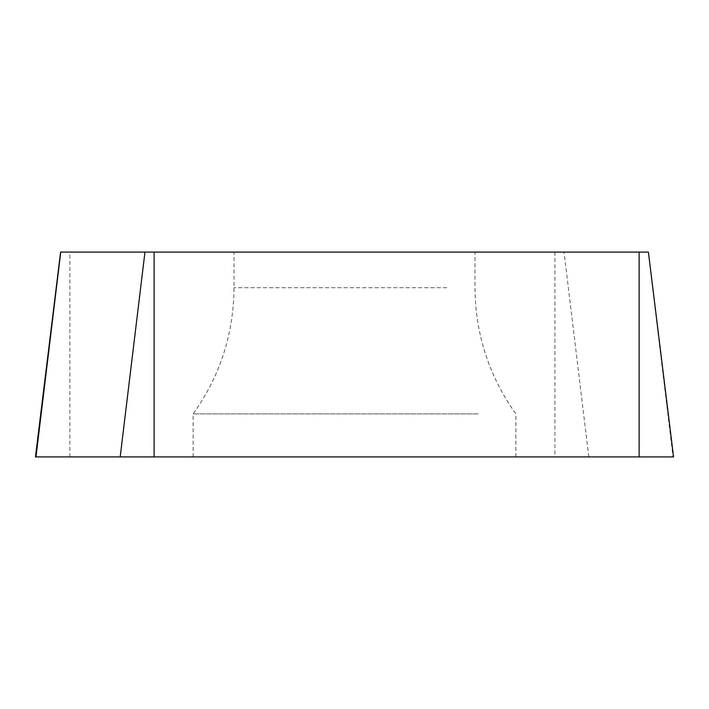 <?xml version="1.0" encoding="UTF-8"?>
<svg xmlns="http://www.w3.org/2000/svg" width="709" height="709" viewBox="0 0 709 709"><rect width="100%" height="100%" fill="white"/><g stroke="black" fill="none" stroke-linecap="round" stroke-linejoin="round"><path stroke-width="0.53" stroke-dasharray="3.54 2.66" d="M673.55 456.915L35.45 456.915M230.886 456.915L515.868 456.915L230.886 456.915M60.602 252.085L648.398 252.085M446.803 252.085L234.014 252.085L446.803 252.085M478.114 413.888L193.132 413.888L478.114 413.888M648.256 252.085L673.027 456.915L35.973 456.915M69.872 456.915L69.872 252.085M554.899 252.085L554.899 456.915M588.807 456.915L564.036 252.085M446.803 287.703L234.014 287.703L446.803 287.703M193.132 456.915L193.132 413.888C220.029 376.124 233.651 334.063 234.014 287.703L234.014 252.085M515.868 456.915L515.868 413.888C488.971 376.124 475.349 334.063 474.986 287.703L474.986 252.085"/><path stroke-width="1.06" d="M60.744 252.085L35.973 456.915L673.55 456.915L648.398 252.085L60.602 252.085L35.45 456.915L673.027 456.915M154.101 252.085L154.101 456.915M639.128 456.915L639.128 252.085M120.193 456.915L144.964 252.085"/></g></svg>
